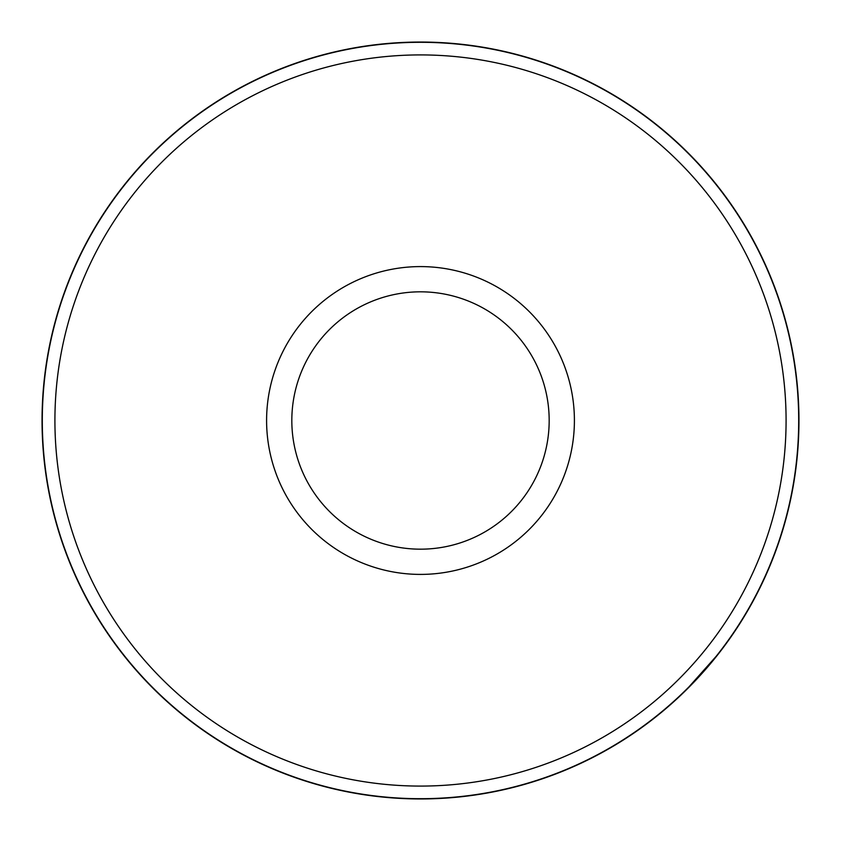 <?xml version="1.0" encoding="UTF-8"?>
<svg xmlns="http://www.w3.org/2000/svg" width="841" height="841" viewBox="0 0 841 841"><rect width="100%" height="100%" fill="white"/><g stroke="black" fill="none" stroke-linecap="round" stroke-linejoin="round"><path stroke-width="1.26" d="M740.91 621.898A378.45 378.45 0 0 1 694.582 681.462L681.504 694.55A378.45 378.45 0 0 1 42.05 420.5A378.45 378.45 0 0 1 420.5 42.05A378.45 378.45 0 0 1 753.767 599.822L765.688 575.643M665.567 708.889L679.98 695.991L694.74 681.305M686.151 690.04L718.95 653.205M726.277 643.491L740.995 621.762M786.682 516.08L783.633 527.097M783.591 527.223L779.428 540.469M779.081 541.509L774.593 554.061M754.598 598.266L751.16 604.584M335.139 548.563A153.903 153.903 0 0 1 292.437 335.139A153.903 153.903 0 0 1 505.861 292.437A153.903 153.903 0 0 1 548.563 505.861A153.903 153.903 0 0 1 335.139 548.563M491.869 313.43A128.673 128.673 0 0 0 313.43 349.131A128.673 128.673 0 0 0 349.131 527.57A128.673 128.673 0 0 0 527.57 491.869A128.673 128.673 0 0 0 491.869 313.43M217.735 724.7A365.583 365.583 0 0 0 724.7 623.265A365.583 365.583 0 0 0 623.265 116.3A365.583 365.583 0 0 0 116.3 217.735A365.583 365.583 0 0 0 217.735 724.7M630.266 105.808A378.198 378.198 0 0 1 735.192 630.266A378.198 378.198 0 0 1 210.734 735.192A378.198 378.198 0 0 1 105.808 210.734A378.198 378.198 0 0 1 630.266 105.808M708.133 666.45L692.826 683.302M665.147 709.247L645.962 724.458M644.08 725.846L644.889 725.247M774.876 553.325L778.398 543.528M778.955 541.888L769 568.053M708.469 666.051L694.582 681.462M210.597 735.402A378.45 378.45 0 0 0 735.402 630.403A378.45 378.45 0 0 0 630.403 105.598A378.45 378.45 0 0 0 105.598 210.597A378.45 378.45 0 0 0 210.597 735.402"/></g></svg>
